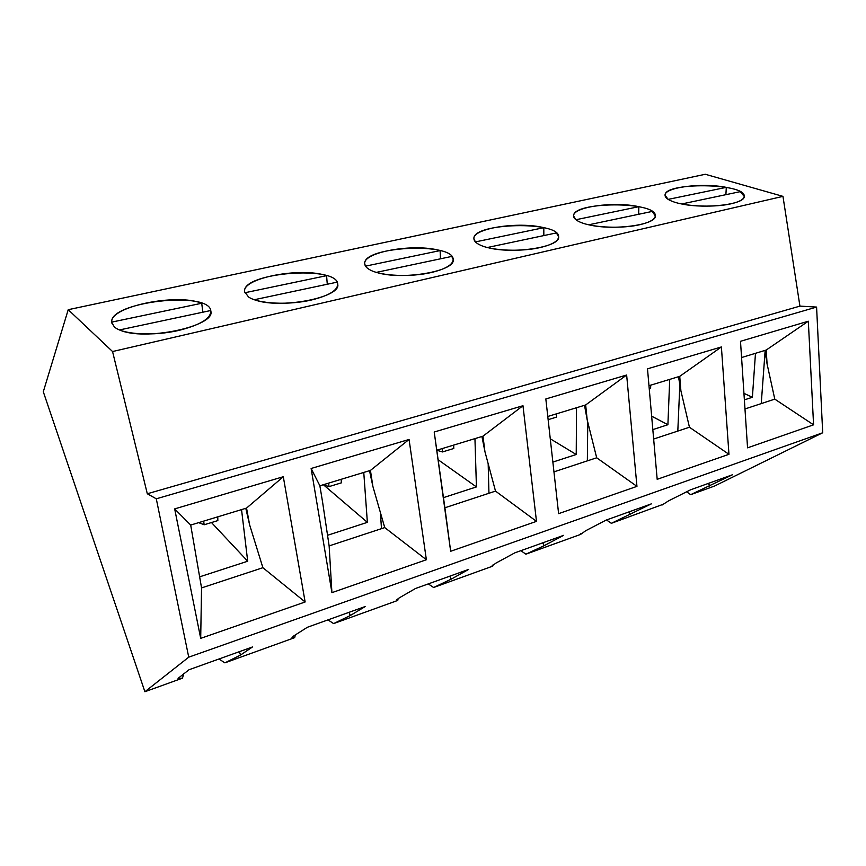 <?xml version="1.0" encoding="UTF-8"?>
<svg xmlns="http://www.w3.org/2000/svg" width="866" height="866" viewBox="0 0 866 866"><rect width="100%" height="100%" fill="white"/><g stroke="black" fill="none" stroke-linecap="round" stroke-linejoin="round"><path stroke-width="1.3" d="M262.896 567.706L305.135 601.978L200.696 638.361L201.551 587.917L262.896 567.706L249.625 524.85L246.539 508.093L190.693 525.067L201.551 587.917M183.863 673.586L182.455 678.175L178.05 678.37L189.015 669.743L252.482 646.967L240.553 655.053L239.222 651.73M239.362 651.676L240.553 655.053L224.9 662.847L218.936 659.004M144.903 691.728L43.3 391.757L68.219 309.692L112.558 351.542L147.307 493.761L156.291 498.805L188.734 657.175L144.903 691.728L182.455 678.175M68.219 309.692L705.303 174.272L782.961 196.365L799.924 306.12L816.584 307.073L822.7 432.773L714.547 486.053L690.657 494.681L686.651 491.78M662.165 504.661L611.331 523.324L606.514 519.957M580.729 533.705L580.631 534.409L525.9 554.175L520.834 550.689M492.981 564.924L492.765 566.137L433.606 587.494L428.28 583.9M398.144 598.568L397.754 600.441L333.616 623.596L327.987 619.883M295.36 634.897L294.667 637.657L224.9 662.847M294.667 637.657L292.026 637.582L293.877 635.839L307.343 627.287L365.3 606.492L350.297 615.52L333.616 623.596M397.754 600.441L396.271 600.246L399.248 597.886L415.496 588.49L468.647 569.417L451.121 579.202L433.606 587.494M492.765 566.137L492.04 565.909L496.196 562.954L514.761 552.876L563.669 535.329L544.065 545.721L525.9 554.175M580.631 534.409L585.708 530.717L606.178 520.076L651.329 503.882L611.331 523.324M662.133 504.986L668.595 500.851L690.635 489.777L732.452 474.774L690.657 494.681M822.7 432.773L188.734 657.175M628.824 511.958L630.004 514.761L628.727 511.99M322.596 502.15L329.134 545.894L384.731 527.589L372.91 486.508L370.431 470.411L319.879 485.783L322.596 502.15M369.511 470.682L372.91 486.508M248.499 296.941L244.634 291.745C241.138 272.465 337.913 264.877 337.718 284.243C337.513 290.424 328.853 295.652 311.728 299.928C288.919 305.395 258.025 303.847 248.499 296.941M349.106 612.305L350.308 615.51L348.987 612.349M319.879 485.783L311.121 468.474L409.066 439.463L426.375 559.739L331.916 592.647L311.121 468.474M331.916 592.647L329.134 545.894M384.731 527.589L426.375 559.739M245.792 508.32L249.625 524.85M545.829 398.955L626.648 375.021L636.954 486.367L558.613 513.657L545.829 398.955M740.495 341.301L808.324 321.21L813.575 424.827L747.553 447.83L740.495 341.301M816.584 307.073L156.291 498.805M647.497 368.84L721.4 346.952L728.966 454.304L657.186 479.32L647.497 368.84M434.212 432.015L522.977 405.721L536.487 521.364L450.656 551.274L434.212 432.015L444.897 507.779L495.514 491.109L536.487 521.364M200.696 638.361L174.672 508.894L283.301 476.722L305.135 601.978M480.684 245.284C476.289 243.324 474.038 241.159 473.918 238.778C471.851 222.703 559.912 220.614 558.624 236.84C558.31 241.062 552.335 244.602 540.676 247.438C521.938 251.941 492.657 250.837 480.684 245.284M674.517 202.157C668.227 200.089 665.077 197.794 665.066 195.251C663.821 181.947 746.156 182.932 744.219 196.387C743.894 199.299 739.629 201.746 731.434 203.705C715.771 207.483 688.026 206.682 674.517 202.157M782.961 196.365L112.558 351.542M581.779 222.789C576.399 220.754 573.693 218.492 573.628 216.002C572.025 201.377 656.958 201.053 655.291 215.84C654.967 219.347 649.944 222.27 640.212 224.619C623.109 228.743 594.606 227.801 581.779 222.789M370.063 269.9C366.686 268.081 364.922 266.089 364.738 263.903C362.053 246.269 453.968 241.798 453.167 259.562C452.896 264.671 445.73 268.969 431.658 272.433C411.025 277.38 380.953 276.07 370.063 269.9M114.29 326.807L111.822 322.737C107.297 301.801 210.265 290.175 210.828 311.154C210.709 318.601 200.154 324.988 179.154 330.325C153.802 336.387 122.095 334.568 114.29 326.807M190.693 525.067L174.672 508.894M283.301 476.722L246.539 508.093M409.066 439.463L370.431 470.411M449.93 576.128L451.121 579.192L449.822 576.171M450.656 551.274L444.897 507.779M522.977 405.721L482.979 436.183L436.994 450.168M495.514 491.109L484.938 451.662L482.979 436.183M481.929 436.496L484.938 451.662M542.874 542.787L544.065 545.721L542.765 542.83M553.959 471.862L596.685 457.789L636.954 486.367M626.648 375.021L585.665 404.952L547.788 416.47M596.685 457.789L587.191 419.869L585.665 404.952M584.507 405.299L587.191 419.869M653.657 439.03L689.444 427.241L728.966 454.304M721.4 346.952L679.734 376.342L648.98 385.695M689.444 427.241L680.893 390.728L679.734 376.342M678.489 376.721L680.893 390.728M708.54 483.358L709.709 486.053L708.442 483.39M744.977 408.958L774.789 399.139L813.575 424.827M808.324 321.21L766.226 350.037L741.567 357.539M774.789 399.139L767.07 363.926L766.226 350.037M764.905 350.438L767.07 363.926M799.924 306.12L147.307 493.761M743.937 393.348L752.392 397.267L744.37 399.875M755.477 353.306L752.392 397.267M765.079 351.477L761.246 403.599M651.654 416.167L667.903 424.719L652.823 429.612M669.71 379.395L667.903 424.719M679.842 384.601L677.807 431.073M550.267 438.791L576.226 454.498L552.865 462.087M576.529 407.724L576.226 454.498M587.765 422.143L587.354 460.864M438.337 459.889L476.43 486.919L443.511 497.614M474.947 438.618L476.43 486.919M488.175 463.721L488.944 493.274M328.679 483.109L328.983 486.627L323.364 484.722L367.368 522.35L327.554 535.285M363.763 472.435L367.368 522.35M380.412 512.575L381.484 528.661M211.477 522.534L247.698 561.222L199.732 576.81M241.538 509.609L247.698 561.222M681.704 203.965C705.974 209.182 745.28 204.3 744.219 196.387L740.246 191.657L681.704 203.965M726.303 187.359C701.871 182.553 664.341 187.273 665.066 195.251L668.173 199.386L726.303 187.359L725.892 194.677M588.761 224.792C613.464 230.832 656.764 224.846 655.291 215.84L652.206 211.423L588.761 224.792M638.848 206.682C613.918 201.15 572.567 206.887 573.628 216.002L575.901 219.737L638.848 206.682L638.643 214.281M487.396 247.503C512.445 254.539 560.648 247.102 558.624 236.84L556.416 232.922L487.396 247.503M543.805 227.682C518.442 221.263 472.414 228.332 473.918 238.778L475.412 241.906L543.805 227.682L543.837 235.584M376.407 272.368C401.64 280.638 455.949 271.264 453.167 259.562L451.803 256.412L376.407 272.368M440.123 250.588C414.5 243.075 362.627 251.919 364.738 263.903L365.517 266.143L440.123 250.588L440.458 258.815M254.377 299.712C279.512 309.508 341.507 297.568 337.718 284.243L337.08 282.164L254.377 299.712M326.59 275.669C300.957 266.825 241.711 277.997 244.634 291.745L244.861 292.751L326.59 275.669L327.272 284.243M119.562 329.924C144.178 341.605 215.97 326.244 210.828 311.154L210.719 310.526L119.562 329.924M111.952 323.332L111.768 322.109L201.713 303.262C176.924 292.979 109.69 306.477 111.768 322.109M202.828 312.204L201.713 303.262M649.251 388.769L650.615 388.347L650.723 385.164M548.135 419.664L556.459 417.12L556.459 413.829M437.016 450.309L442.472 451.944L453.795 448.491L453.665 445.092M442.331 448.545L442.472 451.944M328.983 486.627L341.399 482.838L341.117 479.32M217.767 516.84L217.842 520.596L217.377 516.959M198.671 522.642L204.149 524.774L217.842 520.596M203.662 521.126L204.149 524.774"/></g></svg>
